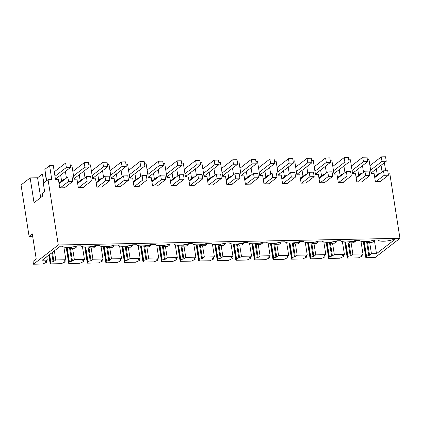 <?xml version="1.0" encoding="UTF-8"?>
<svg xmlns="http://www.w3.org/2000/svg" width="421" height="421" viewBox="0 0 421 421"><rect width="100%" height="100%" fill="white"/><g stroke="black" fill="none" stroke-linecap="round" stroke-linejoin="round"><path stroke-width="0.63" d="M385.647 170.784L384.384 162.701M376.332 168.932L377.263 174.868M362.492 165.637L363.528 172.268M360.918 174.289L360.813 173.594L361.844 173.573M362.065 181.609L362.123 181.961L356.819 182.067L355.508 173.694L352.587 173.752L350.404 159.801L348.777 159.833M343.925 166L344.962 172.631M342.352 174.652L342.241 173.957L343.273 173.936M343.499 181.972L343.552 182.325L338.247 182.43L336.937 174.057L334.021 174.115L331.837 160.164L330.211 160.196M325.354 166.363L326.396 172.994M323.786 175.015L323.675 174.32L324.707 174.299M324.928 182.335L324.986 182.688L319.681 182.793L318.371 174.42L315.45 174.478L313.266 160.527L311.64 160.559M306.788 166.727L307.825 173.357M305.214 175.378L305.104 174.683L306.141 174.662M306.362 182.693L306.414 183.051L301.11 183.156L299.799 174.783L296.884 174.841L294.7 160.89L293.074 160.922M288.217 167.084L289.259 173.72M286.648 175.736L286.538 175.047L287.569 175.025M287.79 183.056L287.848 183.414L282.544 183.519L281.233 175.147L278.313 175.204L276.129 161.254L274.503 161.285M269.65 167.447L270.687 174.084M268.077 176.099L267.966 175.404L269.003 175.389M269.224 183.419L269.282 183.777L263.972 183.882L262.662 175.51L259.746 175.568L257.563 161.617L255.936 161.648M251.079 167.811L252.121 174.447M249.511 176.462L249.4 175.768L250.432 175.752M250.653 183.782L250.711 184.14L245.406 184.245L244.096 175.873L241.175 175.931L238.991 161.98L237.37 162.011M232.513 168.174L233.55 174.804M230.94 176.825L230.834 176.131L231.866 176.115M232.087 184.145L232.145 184.503L226.84 184.608L225.524 176.236L222.609 176.294L220.425 162.343L218.799 162.374M213.942 168.537L214.984 175.168M212.373 177.188L212.263 176.494L213.294 176.473M213.521 184.509L213.573 184.866L208.269 184.972L206.958 176.599L204.043 176.657L201.854 162.706L200.233 162.738M195.376 168.9L196.412 175.531M193.802 177.551L193.697 176.857L194.728 176.836M194.949 184.872L195.007 185.229L189.703 185.335L188.392 176.962L185.472 177.02L183.288 163.069L181.661 163.101M176.809 169.263L177.846 175.894M175.236 177.915L175.125 177.22L176.157 177.199M176.383 185.235L176.436 185.593L171.131 185.693L169.821 177.325L166.905 177.383L164.716 163.432L163.095 163.464M158.238 169.626L159.275 176.257M156.665 178.278L156.559 177.583L157.591 177.562M157.812 185.598L157.87 185.956L152.565 186.056L151.255 177.688L148.334 177.746L146.15 163.79L144.524 163.827M139.672 169.989L140.709 176.62M138.099 178.641L137.988 177.946L139.019 177.925M139.246 185.961L139.298 186.319L133.994 186.419L132.683 178.051L129.768 178.109L127.584 164.153L125.958 164.185M121.101 170.352L122.143 176.983M119.527 179.004L119.422 178.309L120.453 178.288M120.674 186.324L120.732 186.682L115.428 186.782L114.117 178.415L111.197 178.467L109.013 164.516L107.387 164.548M102.535 170.715L103.571 177.346M100.961 179.367L100.851 178.672L101.887 178.651M102.108 186.687L102.161 187.045L96.856 187.145L95.546 178.778L92.631 178.83L90.447 164.879L88.82 164.911M83.963 171.079L85.005 177.709M82.395 179.73L82.284 179.036L83.316 179.014M83.537 187.05L83.595 187.403L78.29 187.508L76.98 179.135L74.059 179.193L71.875 165.243L70.249 165.274M65.397 171.442L66.434 178.072M63.824 180.093L63.713 179.399L64.75 179.378M64.971 187.413L65.029 187.766L59.719 187.871L58.408 179.499L55.493 179.556L53.309 165.606L49.594 165.679L51.778 179.63L48.062 179.704L58.287 244.996L33.459 264.209L33.022 261.42L36.217 258.947L32.28 233.834L29.091 236.307L21.05 184.966L30.154 177.92L34.043 202.754L42.674 196.075L42.237 193.286L44.605 191.455L43.337 183.361L48.062 179.704M388.099 173.057L389.725 173.026L399.95 238.323L58.287 244.996M381.063 165.274L382.1 171.905M379.489 173.926L379.379 173.231L380.41 173.21M380.637 181.246L380.689 181.604L375.385 181.704L374.074 173.336L371.159 173.389L368.97 159.438L367.349 159.47M399.95 238.323L375.122 257.536L365.838 257.715L366.428 257.257L363.702 241.586M371.98 172.3L372.148 173.373M357.761 169.295L358.692 175.231M360.813 173.594L356.066 177.267M339.194 169.658L340.126 175.594M342.241 173.957L337.495 177.63M320.628 170.021L321.555 175.957M323.675 174.32L318.929 177.994M302.057 170.384L302.988 176.32M305.104 174.683L300.357 178.351M283.491 170.747L284.417 176.683M286.538 175.047L281.791 178.715M264.92 171.11L265.851 177.046M267.966 175.404L263.225 179.078M246.353 171.473L247.28 177.409M249.4 175.768L244.654 179.441M227.782 171.836L228.714 177.773M230.834 176.131L226.088 179.804M209.216 172.2L210.142 178.136M212.263 176.494L207.516 180.167M190.645 172.563L191.576 178.499M193.697 176.857L188.95 180.53M172.078 172.92L173.01 178.862M175.125 177.22L170.379 180.893M153.507 173.284L154.439 179.225M156.559 177.583L151.813 181.256M134.941 173.647L135.872 179.588M137.988 177.946L133.241 181.619M116.37 174.01L117.301 179.946M119.422 178.309L114.675 181.983M97.804 174.373L98.735 180.309M100.851 178.672L96.104 182.346M79.237 174.736L80.164 180.672M82.284 179.036L77.538 182.709M60.666 175.099L61.598 181.035M63.713 179.399L58.972 183.072M46.657 180.793L44.863 169.337L49.594 165.679M374.358 240.07L376.49 253.674L394.582 239.675L392.635 239.712A9.694 2.658 171.1 0 1 377.958 240.002L374.064 240.075A9.694 2.658 171.1 0 1 359.392 240.365L355.498 240.438A9.694 2.658 171.1 0 1 340.821 240.723L336.926 240.801A9.694 2.658 171.1 0 1 322.254 241.086L318.36 241.165A9.694 2.658 171.1 0 1 303.688 241.449L299.789 241.528A9.694 2.658 171.1 0 1 285.117 241.812L281.223 241.891A9.694 2.658 171.1 0 1 266.551 242.175L262.657 242.254A9.694 2.658 171.1 0 1 247.98 242.538L244.085 242.617A9.694 2.658 171.1 0 1 229.413 242.901L225.519 242.975A9.694 2.658 171.1 0 1 210.842 243.264L206.948 243.338A9.694 2.658 171.1 0 1 192.276 243.627L188.382 243.701A9.694 2.658 171.1 0 1 173.705 243.991L169.81 244.064A9.694 2.658 171.1 0 1 155.138 244.354L151.244 244.427A9.694 2.658 171.1 0 1 136.567 244.717L132.673 244.79A9.694 2.658 171.1 0 1 118.001 245.08L114.107 245.154A9.694 2.658 171.1 0 1 99.43 245.443L95.535 245.517A9.694 2.658 171.1 0 1 80.864 245.806L76.969 245.88A9.694 2.658 171.1 0 1 62.297 246.164L60.35 246.206L42.258 260.204L47.299 260.104L46.768 256.715M376.49 253.674L371.448 253.768L369.685 242.491M366.017 256.373L369.559 255.237L371.448 253.768M47.299 260.104L45.405 261.567L46.242 261.552L46.573 262.262L42.742 264.025L33.459 264.209M379.379 173.231L374.632 176.904M365.838 257.715L363.307 241.565M347.267 258.078L347.862 257.62L347.451 256.736L347.914 256.378L350.988 255.6L352.882 254.131L362.96 253.937L361.071 255.4L361.907 255.384L362.239 256.094L358.408 257.863L347.267 258.078L344.741 241.928M328.701 258.441L329.29 257.984L328.88 257.099L329.348 256.736L332.422 255.963L334.311 254.495L344.394 254.3L342.499 255.763L343.341 255.747L343.673 256.457L339.836 258.226L328.701 258.441L326.17 242.291M310.135 258.804L310.724 258.347L310.314 257.463L310.777 257.099L313.85 256.326L315.745 254.858L325.822 254.663L323.933 256.126L324.77 256.11L325.101 256.821L321.27 258.583L310.135 258.804L307.604 242.654M291.564 259.168L292.153 258.71L291.742 257.826L292.211 257.463L295.284 256.689L297.179 255.221L307.256 255.026L305.362 256.489L306.204 256.473L306.535 257.184L302.699 258.947L291.564 259.168L289.032 243.017M272.997 259.531L273.587 259.073L273.176 258.189L273.639 257.826L276.713 257.052L278.607 255.584L288.69 255.389L286.796 256.852L287.632 256.836L287.964 257.547L284.133 259.31L272.997 259.531L270.466 243.38M254.426 259.894L255.015 259.436L254.605 258.552L255.073 258.189L258.147 257.41L260.041 255.947L270.119 255.752L268.224 257.215L269.066 257.199L269.398 257.91L265.562 259.673L254.426 259.894L251.9 243.743M235.86 260.257L236.449 259.799L236.039 258.915L236.502 258.552L239.575 257.773L241.47 256.31L251.553 256.115L249.658 257.578L250.495 257.563L250.827 258.273L246.995 260.036L235.86 260.257L233.329 244.106M217.289 260.615L217.883 260.162L217.468 259.278L217.936 258.915L221.009 258.136L222.904 256.673L232.981 256.478L231.087 257.941L231.929 257.92L232.26 258.636L228.424 260.399L217.289 260.615L214.763 244.469M198.723 260.978L199.312 260.52L198.901 259.641L199.365 259.278L202.438 258.499L204.332 257.036L214.415 256.836L212.521 258.305L213.358 258.284L213.689 258.999L209.858 260.762L198.723 260.978L196.191 244.833M180.151 261.341L180.746 260.883L180.33 259.999L180.798 259.641L183.872 258.862L185.766 257.399L195.844 257.199L193.949 258.668L194.791 258.647L195.123 259.362L191.292 261.125L180.151 261.341L177.625 245.196M161.585 261.704L162.174 261.246L161.764 260.362L162.232 260.004L165.306 259.225L167.195 257.763L177.278 257.563L175.383 259.031L176.22 259.01L176.557 259.725L172.721 261.488L161.585 261.704L159.054 245.554M143.014 262.067L143.608 261.609L143.198 260.725L143.661 260.367L146.734 259.589L148.629 258.126L158.706 257.926L156.817 259.394L157.654 259.373L157.986 260.089L154.154 261.851L143.014 262.067L140.488 245.917M124.448 262.43L125.037 261.973L124.627 261.088L125.095 260.731L128.168 259.952L130.057 258.489L140.14 258.289L138.246 259.757L139.088 259.736L139.419 260.452L135.583 262.215L124.448 262.43L121.916 246.28M105.876 262.793L106.471 262.336L106.06 261.452L106.524 261.094L109.597 260.315L111.491 258.852L121.569 258.652L119.68 260.12L120.517 260.099L120.848 260.815L117.017 262.578L105.876 262.793L103.35 246.643M87.31 263.157L87.9 262.699L87.489 261.815L87.957 261.457L91.031 260.678L92.925 259.21L103.003 259.015L101.108 260.478L101.95 260.462L102.282 261.173L98.446 262.941L87.31 263.157L84.779 247.006M68.744 263.52L69.333 263.062L68.923 262.178L69.386 261.82L72.459 261.041L74.354 259.573L84.437 259.378L82.542 260.841L83.379 260.825L83.711 261.536L79.879 263.304L68.744 263.52L66.213 247.369M50.173 263.883L50.762 263.425L50.352 262.541L50.82 262.178L53.893 261.404L55.788 259.936L65.865 259.741L63.971 261.204L64.813 261.188L65.144 261.899L61.308 263.667L50.173 263.883L48.804 255.137M32.659 236.234L29.091 236.307M46.442 180.956L45.347 173.968L42.432 174.026L37.58 177.773L30.154 177.92M334.842 173.026L335.011 174.099M316.276 173.389L316.445 174.462M297.705 173.752L297.873 174.82M279.139 174.115L279.307 175.183M260.567 174.478L260.736 175.546M242.001 174.836L242.17 175.91M223.43 175.199L223.598 176.273M204.864 175.562L205.032 176.636M186.292 175.925L186.461 176.999M167.726 176.288L167.895 177.362M149.16 176.652L149.323 177.725M130.589 177.015L130.757 178.088M112.023 177.378L112.191 178.451M93.451 177.741L93.62 178.814M74.885 178.104L75.054 179.178M56.314 178.467L56.482 179.541M42.432 174.026L43.831 182.977M37.58 177.773L40.69 197.612M369.559 255.237L367.396 241.438M368.722 255.252L366.57 241.512M366.486 256.015L364.228 241.596M46.573 262.262L46.352 260.836M46.242 261.552L46.157 260.988M353.414 172.663L353.577 173.736M362.239 256.094L362.018 254.668M352.882 254.131L351.114 242.849M362.96 253.937L360.976 241.238M350.988 255.6L348.83 241.801M350.156 255.615L348.004 241.875M347.914 256.378L345.657 241.959M347.451 256.736L345.131 241.943M361.907 255.384L361.818 254.821M343.673 256.457L343.447 255.031M334.311 254.495L332.548 243.212M344.394 254.3L342.405 241.601M332.422 255.963L330.259 242.164M331.585 255.973L329.433 242.238M329.348 256.736L327.091 242.322M328.88 257.099L326.564 242.307M343.341 255.747L343.252 255.184M325.101 256.821L324.88 255.394M315.745 254.858L313.977 243.575M325.822 254.663L323.838 241.964M313.85 256.326L311.693 242.528M313.019 256.336L310.866 242.601M310.777 257.099L308.519 242.685M310.314 257.463L307.998 242.67M324.77 256.11L324.68 255.547M306.535 257.184L306.309 255.757M297.179 255.221L295.41 243.938M307.256 255.026L305.267 242.328M295.284 256.689L293.121 242.891M294.447 256.699L292.3 242.964M292.211 257.463L289.953 243.043M291.742 257.826L289.427 243.033M306.204 256.473L306.114 255.91M287.964 257.547L287.743 256.121M278.607 255.584L276.839 244.301M288.69 255.389L286.701 242.691M276.713 257.052L274.555 243.254M275.881 257.063L273.729 243.327M273.639 257.826L271.382 243.406M273.176 258.189L270.861 243.396M287.632 256.836L287.543 256.273M269.398 257.91L269.172 256.484M260.041 255.947L258.273 244.664M270.119 255.752L268.13 243.054M258.147 257.41L255.984 243.617M257.31 257.426L255.163 243.691M255.073 258.189L252.816 243.77M254.605 258.552L252.29 243.759M269.066 257.199L268.977 256.636M250.827 258.273L250.606 256.847M241.47 256.31L239.702 245.027M251.553 256.115L249.564 243.417M239.575 257.773L237.418 243.98M238.744 257.789L236.591 244.054M236.502 258.552L234.244 244.133M236.039 258.915L233.723 244.122M250.495 257.563L250.411 256.999M232.26 258.636L232.034 257.21M222.904 256.673L221.136 245.39M232.981 256.478L230.992 243.78M221.009 258.136L218.846 244.343M220.178 258.152L218.025 244.417M217.936 258.915L215.678 244.496M217.468 259.278L215.152 244.485M231.929 257.92L231.839 257.363M213.689 258.999L213.468 257.573M204.332 257.036L202.569 245.753M214.415 256.836L212.426 244.143M202.438 258.499L200.28 244.706M201.606 258.515L199.454 244.78M199.365 259.278L197.107 244.859M198.901 259.641L196.586 244.848M213.358 258.284L213.273 257.72M195.123 259.362L194.897 257.936M185.766 257.399L183.998 246.117M195.844 257.199L193.855 244.506M183.872 258.862L181.709 245.069M183.04 258.878L180.888 245.138M180.798 259.641L178.541 245.222M180.33 259.999L178.015 245.211M194.791 258.647L194.702 258.084M176.557 259.725L176.331 258.294M167.195 257.763L165.432 246.48M177.278 257.563L175.289 244.869M165.306 259.225L163.143 245.432M164.469 259.241L162.317 245.501M162.232 260.004L159.975 245.585M161.764 260.362L159.448 245.575M176.22 259.01L176.136 258.447M157.986 260.089L157.764 258.657M148.629 258.126L146.861 246.843M158.706 257.926L156.723 245.232M146.734 259.589L144.577 245.79M145.903 259.604L143.75 245.864M143.661 260.367L141.403 245.948M143.198 260.725L140.877 245.938M157.654 259.373L157.565 258.81M139.419 260.452L139.193 259.02M130.057 258.489L128.294 247.206M140.14 258.289L138.151 245.596M128.168 259.952L126.005 246.153M127.331 259.967L125.179 246.227M125.095 260.731L122.837 246.311M124.627 261.088L122.311 246.301M139.088 259.736L138.998 259.173M120.848 260.815L120.627 259.383M111.491 258.852L109.723 247.569M121.569 258.652L119.585 245.959M109.597 260.315L107.439 246.517M108.765 260.331L106.613 246.59M106.524 261.094L104.266 246.674M106.06 261.452L103.745 246.664M120.517 260.099L120.427 259.536M102.282 261.173L102.056 259.746M92.925 259.21L91.157 247.932M103.003 259.015L101.014 246.317M91.031 260.678L88.868 246.88M90.194 260.694L88.047 246.953M87.957 261.457L85.7 247.038M87.489 261.815L85.174 247.027M101.95 260.462L101.861 259.899M83.711 261.536L83.49 260.11M74.354 259.573L72.586 248.29M84.437 259.378L82.448 246.68M72.459 261.041L70.302 247.243M71.628 261.057L69.476 247.316M69.386 261.82L67.128 247.401M68.923 262.178L66.607 247.385M83.379 260.825L83.29 260.262M65.144 261.899L64.918 260.473M64.813 261.188L64.723 260.625M65.865 259.741L63.876 247.043M55.788 259.936L54.362 250.837M53.893 261.404L52.467 252.3M53.057 261.415L51.72 252.879M50.82 262.178L49.615 254.505M50.352 262.541L49.152 254.868M374.743 177.599L383.494 170.826L384.194 175.289L375.916 181.693M383.494 170.826L387.736 170.742L388.436 175.21L380.163 181.614M384.194 175.289L388.436 175.21M373.816 240.154L373.948 240.98L372.053 242.443L367.812 242.522L369.596 241.144M367.638 241.412L367.812 242.522M369.948 165.663L381.31 156.875L382.01 161.338L386.252 161.254L385.552 156.791L381.31 156.875M370.648 170.131L382.01 161.338M371.096 172.984L386.252 161.254M370.127 241.054L373.948 240.98M356.177 177.962L364.923 171.189L365.623 175.652L357.35 182.056M364.923 171.189L369.17 171.105L369.87 175.568L361.592 181.972M365.623 175.652L369.87 175.568M355.25 240.517L355.377 241.344L353.487 242.806L349.241 242.885L351.025 241.507M349.067 241.775L349.241 242.885M352.077 170.494L363.439 161.701L367.686 161.617L366.986 157.154L362.739 157.238L363.439 161.701M351.377 166.027L362.739 157.238M352.524 173.347L367.686 161.617M351.556 241.417L355.377 241.344M337.605 178.325L346.357 171.552L347.057 176.015L338.779 182.419M346.357 171.552L350.604 171.468L351.298 175.931L343.026 182.335M347.057 176.015L351.298 175.931M336.679 240.88L336.811 241.701L334.916 243.17L330.674 243.249L332.458 241.87M330.501 242.138L330.674 243.249M333.511 170.858L344.873 162.064L349.114 161.98L348.414 157.517L344.173 157.601L344.873 162.064M332.811 166.39L344.173 157.601M333.958 173.71L349.114 161.98M332.99 241.78L336.811 241.701M319.039 178.683L327.791 171.915L328.485 176.378L320.213 182.782M327.791 171.915L332.032 171.831L332.732 176.294L324.454 182.698M328.485 176.378L332.732 176.294M318.113 241.244L318.239 242.064L316.35 243.533L312.103 243.612L313.887 242.233M311.929 242.501L312.103 243.612M314.94 171.221L326.301 162.427L330.548 162.343L329.848 157.88L325.601 157.964L326.301 162.427M314.24 166.753L325.601 157.964M315.387 174.073L330.548 162.343M314.419 242.143L318.239 242.064M300.468 179.046L309.219 172.278L309.919 176.741L301.641 183.146M309.219 172.278L313.466 172.194L314.161 176.657L305.888 183.061M309.919 176.741L314.161 176.657M299.542 241.607L299.673 242.428L297.779 243.891L293.537 243.975L295.321 242.596M293.363 242.864L293.537 243.975M296.373 171.584L307.735 162.79L311.977 162.706L311.277 158.243L307.035 158.328L307.735 162.79M295.674 167.116L307.035 158.328M296.821 174.436L311.977 162.706M295.852 242.501L299.673 242.428M281.902 179.409L290.653 172.642L291.348 177.104L283.075 183.509M290.653 172.642L294.895 172.557L295.595 177.02L287.317 183.424M291.348 177.104L295.595 177.02M280.975 241.97L281.102 242.791L279.212 244.254L274.966 244.338L276.75 242.959M274.792 243.227L274.966 244.338M277.802 171.942L289.164 163.153L293.411 163.069L292.711 158.606L288.464 158.691L289.164 163.153M277.102 167.479L288.464 158.691M278.249 174.799L293.411 163.069M277.281 242.864L281.102 242.791M263.33 179.772L272.082 173.005L272.782 177.467L264.504 183.872M272.082 173.005L276.329 172.92L277.029 177.383L268.751 183.788M272.782 177.467L277.029 177.383M262.409 242.333L262.536 243.154L260.646 244.617L256.4 244.701L258.184 243.322M256.226 243.591L256.4 244.701M259.236 172.305L270.598 163.516L274.839 163.432L274.145 158.97L269.898 159.049L270.598 163.516M258.536 167.842L269.898 159.049M259.683 175.162L274.839 163.432M258.715 243.227L262.536 243.154M244.764 180.135L253.516 173.363L254.216 177.83L245.938 184.235M253.516 173.363L257.757 173.284L258.457 177.746L250.179 184.151M254.216 177.83L258.457 177.746M243.838 242.696L243.97 243.517L242.075 244.98L237.833 245.064L239.612 243.685M237.66 243.954L237.833 245.064M240.665 172.668L252.026 163.88L256.273 163.795L255.573 159.333L251.332 159.412L252.026 163.88M239.97 168.205L251.332 159.412M241.112 175.525L256.273 163.795M240.144 243.591L243.97 243.517M226.193 180.498L234.944 173.726L235.644 178.194L227.366 184.598M234.944 173.726L239.191 173.647L239.891 178.109L231.613 184.514M235.644 178.194L239.891 178.109M225.272 243.059L225.398 243.88L223.509 245.343L219.262 245.427L221.046 244.048M219.088 244.317L219.262 245.427M222.099 173.031L233.46 164.243L237.702 164.158L237.007 159.696L232.76 159.775L233.46 164.243M221.399 168.568L232.76 159.775M222.546 175.889L237.702 164.158M221.578 243.954L225.398 243.88M207.627 180.862L216.378 174.089L217.078 178.557L208.8 184.961M216.378 174.089L220.62 174.01L221.32 178.472L213.042 184.877M217.078 178.557L221.32 178.472M206.7 243.417L206.832 244.243L204.938 245.706L200.696 245.79L202.475 244.412M200.522 244.68L200.696 245.79M203.527 173.394L214.894 164.606L219.136 164.522L218.436 160.054L214.194 160.138L214.894 164.606M202.833 168.932L214.194 160.138M203.975 176.252L219.136 164.522M203.011 244.317L206.832 244.243M189.055 181.225L197.807 174.452L198.507 178.92L190.229 185.324M197.807 174.452L202.054 174.373L202.754 178.836L194.476 185.24M198.507 178.92L202.754 178.836M188.134 243.78L188.261 244.606L186.371 246.069L182.125 246.153L183.909 244.775M181.951 245.043L182.125 246.153M184.961 173.757L196.323 164.969L200.57 164.885L199.87 160.417L195.623 160.501L196.323 164.969M184.261 169.295L195.623 160.501M185.408 176.615L200.57 164.885M184.44 244.68L188.261 244.606M170.489 181.588L179.241 174.815L179.941 179.283L171.663 185.687M179.241 174.815L183.482 174.731L184.182 179.199L175.904 185.603M179.941 179.283L184.182 179.199M169.563 244.143L169.695 244.969L167.8 246.432L163.559 246.517L165.342 245.138M163.385 245.406L163.559 246.517M166.395 174.12L177.757 165.327L181.998 165.248L181.298 160.78L177.057 160.864L177.757 165.327M165.695 169.658L177.057 160.864M166.842 176.978L181.998 165.248M165.874 245.043L169.695 244.969M151.918 181.951L160.669 175.178L161.369 179.646L153.097 186.045M160.669 175.178L164.916 175.094L165.616 179.562L157.338 185.966M161.369 179.646L165.616 179.562M150.997 244.506L151.123 245.332L149.234 246.795L144.987 246.88L146.771 245.501M144.813 245.769L144.987 246.88M147.824 174.483L159.185 165.69L163.432 165.611L162.732 161.143L158.485 161.227L159.185 165.69M147.124 170.021L158.485 161.227M148.271 177.341L163.432 165.611M147.303 245.406L151.123 245.332M133.352 182.314L142.103 175.541L142.803 180.004L134.525 186.408M142.103 175.541L146.345 175.457L147.045 179.925L138.772 186.329M142.803 180.004L147.045 179.925M132.426 244.869L132.557 245.696L130.663 247.159L126.421 247.243L128.205 245.859M126.247 246.132L126.421 247.243M129.258 174.847L140.619 166.053L144.861 165.974L144.161 161.506L139.919 161.59L140.619 166.053M128.558 170.384L139.919 161.59M129.705 177.699L144.861 165.974M128.737 245.769L132.557 245.696M114.786 182.677L123.537 175.904L124.232 180.367L115.959 186.771M123.537 175.904L127.779 175.82L128.479 180.288L120.201 186.692M124.232 180.367L128.479 180.288M113.859 245.232L113.986 246.059L112.097 247.522L107.85 247.606L109.634 246.222M107.676 246.495L107.85 247.606M110.686 175.21L122.048 166.416L126.295 166.337L125.595 161.869L121.348 161.953L122.048 166.416M109.986 170.742L121.348 161.953M111.133 178.062L126.295 166.337M110.165 246.132L113.986 246.059M96.214 183.04L104.966 176.267L105.666 180.73L97.388 187.135M104.966 176.267L109.213 176.183L109.907 180.651L101.635 187.056M105.666 180.73L109.907 180.651M95.288 245.596L95.42 246.422L93.525 247.885L89.284 247.964L91.068 246.585M89.11 246.853L89.284 247.964M92.12 175.573L103.482 166.779L107.723 166.695L107.023 162.232L102.782 162.317L103.482 166.779M91.42 171.105L102.782 162.317M92.567 178.425L107.723 166.695M91.599 246.495L95.42 246.422M77.648 183.403L86.4 176.631L87.094 181.093L78.822 187.498M86.4 176.631L90.641 176.546L91.341 181.009L83.063 187.413M87.094 181.093L91.341 181.009M76.722 245.959L76.848 246.785L74.959 248.248L70.712 248.327L72.496 246.948M70.539 247.216L70.712 248.327M73.549 175.936L84.91 167.142L89.157 167.058L88.457 162.595L84.211 162.68L84.91 167.142M72.849 171.468L84.211 162.68M73.996 178.788L89.157 167.058M73.028 246.859L76.848 246.785M59.077 183.766L67.828 176.994L68.528 181.456L60.25 187.861M67.828 176.994L72.075 176.909L72.775 181.372L64.497 187.777M68.528 181.456L72.775 181.372M54.283 171.831L65.644 163.043L66.344 167.505L70.586 167.421L69.891 162.959L65.644 163.043M54.983 176.299L66.344 167.505M55.43 179.151L70.586 167.421"/></g></svg>
